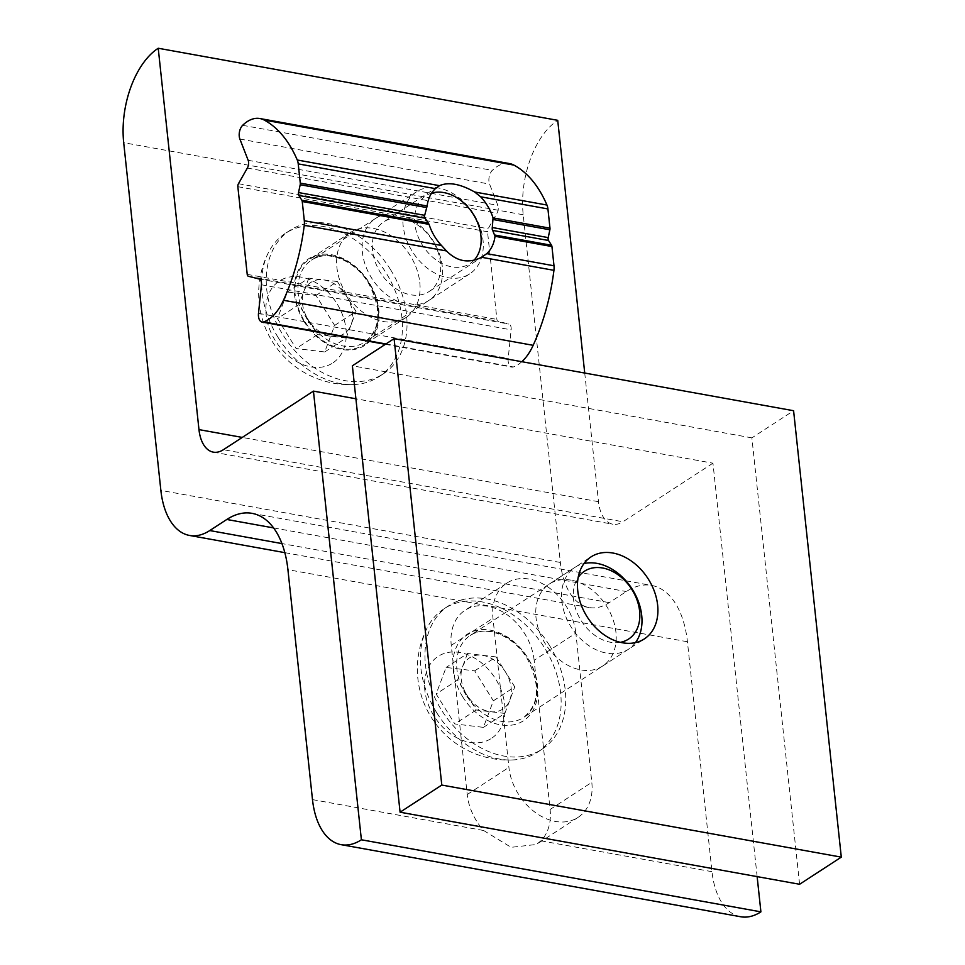 <?xml version="1.0" encoding="UTF-8"?>
<svg xmlns="http://www.w3.org/2000/svg" width="965" height="965" viewBox="0 0 965 965"><rect width="100%" height="100%" fill="white"/><g stroke="black" fill="none" stroke-linecap="round" stroke-linejoin="round"><path stroke-width="0.72" stroke-dasharray="4.83 3.62" d="M571.183 580.17A48.913 35.946 57 0 0 549.314 584.042A48.913 35.946 57 0 0 536.033 617.829A48.913 35.946 57 0 0 561.678 661.423A48.913 35.946 57 0 0 602.655 666.031A48.913 35.946 57 0 0 615.935 632.244A48.913 35.946 57 0 0 571.183 580.17M799.587 884.278L751.88 437.869L793.592 410.728M751.88 437.869L352.382 365.795M534.152 660.301A50.747 37.285 57 0 0 487.735 606.273A50.747 37.285 57 0 0 465.034 610.29A50.747 37.285 57 0 0 451.258 645.344L467.205 794.521A50.747 37.285 57 0 0 483.61 830.491L511.1 847.33L536.419 844.472L540.882 840.817A50.747 37.285 57 0 0 550.098 809.478L534.152 660.301L575.864 633.161L591.81 782.338A50.747 37.285 -123 0 1 578.035 817.403A50.747 37.285 -123 0 1 535.527 812.626A50.747 37.285 -123 0 1 508.905 767.392L492.97 618.203A50.747 37.285 -123 0 1 506.746 583.149A50.747 37.285 -123 0 1 529.447 579.133A50.747 37.285 -123 0 1 575.864 633.161M757.139 876.618L712.954 463.188L355.904 398.774M712.954 463.188L622.932 521.763L223.422 449.69M740.686 916.75A73.364 40.916 100.2 0 1 712.001 871.685L687.43 641.749A91.711 51.145 -79.8 0 0 651.568 585.417A91.711 51.145 -79.8 0 0 626.297 591.545L609.265 602.63A73.364 40.916 100.2 0 1 589.048 607.528A73.364 40.916 100.2 0 1 560.363 562.462L523.211 214.761A73.364 40.916 100.2 0 1 557.722 120.323M584.73 373.045L598.481 501.679A36.682 20.458 -79.8 0 0 612.823 524.212A36.682 20.458 -79.8 0 0 622.932 521.763M419.799 282.443A50.747 37.285 -123 0 1 406.024 317.497A50.747 37.285 -123 0 1 363.516 312.72A50.747 37.285 -123 0 1 336.906 267.486A50.747 37.285 -123 0 1 350.681 232.432A50.747 37.285 -123 0 1 393.189 237.209A50.747 37.285 -123 0 1 419.799 282.443M378.087 309.584A50.747 37.285 57 0 0 351.477 264.35A50.747 37.285 57 0 0 308.969 259.573A50.747 37.285 57 0 0 295.194 294.627A50.747 37.285 57 0 0 321.803 339.861A50.747 37.285 57 0 0 364.312 344.638A50.747 37.285 57 0 0 378.087 309.584M483.429 727.357L504.84 713.425L476.24 710.011L466.903 695.041A30.566 22.46 -123 0 1 462.537 666.791A30.566 22.46 -123 0 1 481.8 655.223A30.566 22.46 -123 0 1 505.431 671.905L514.767 686.875L493.356 700.807L483.429 727.357L454.829 723.943L436.156 693.992L446.095 667.454L474.683 670.856L493.356 700.807M436.819 712.87A85.596 62.894 -123 0 1 427.097 628.022A85.596 62.894 -123 0 1 444.081 608.746A85.596 62.894 -123 0 1 445.492 607.854A85.596 62.894 -123 0 1 544.694 648.106A85.596 62.894 -123 0 1 537.433 752.23A85.596 62.894 -123 0 1 536.021 753.11A85.596 62.894 -123 0 1 512.934 759.938A85.596 62.894 -123 0 1 436.819 712.87M490.618 738.9A48.913 35.946 -123 0 1 433.936 715.909A48.913 35.946 -123 0 1 438.894 655.898A48.913 35.946 -123 0 1 495.576 678.89A48.913 35.946 -123 0 1 490.618 738.9M549.29 645.115A85.596 62.894 -123 0 1 542.028 749.238A85.596 62.894 -123 0 1 441.403 709.89A85.596 62.894 -123 0 1 448.665 605.755A85.596 62.894 -123 0 1 549.29 645.115M635.452 642.618A48.913 35.946 -123 0 1 628.444 649.252A48.913 35.946 -123 0 1 570.954 626.755A48.913 35.946 -123 0 1 575.104 567.263A48.913 35.946 -123 0 1 584.006 563.536M620.374 642.316A40.47 29.746 -123 0 1 581.063 620.447A40.47 29.746 -123 0 1 578.168 577.444M504.84 713.425L514.767 686.875M474.683 670.856L496.094 656.924L505.431 671.905A30.566 22.46 -123 0 1 509.797 700.156A30.566 22.46 -123 0 1 490.534 711.712A30.566 22.46 -123 0 1 466.903 695.041L457.567 680.06L436.156 693.992M496.094 656.924L467.506 653.522L446.095 667.454M467.506 653.522L457.567 680.06M476.24 710.011L454.829 723.943M324.723 351.96L346.133 338.027L317.533 334.614L308.197 319.644A30.566 22.46 -123 0 1 303.83 291.394A30.566 22.46 -123 0 1 323.094 279.826A30.566 22.46 -123 0 1 346.725 296.508L356.061 311.478L334.65 325.41L324.723 351.96L296.122 348.546L277.462 318.595L287.389 292.057L315.989 295.459L334.65 325.41M278.113 337.473A85.596 62.894 -123 0 1 268.403 252.625A85.596 62.894 -123 0 1 285.375 233.349A85.596 62.894 -123 0 1 286.786 232.456A85.596 62.894 -123 0 1 385.988 272.709A85.596 62.894 -123 0 1 378.726 376.832A85.596 62.894 -123 0 1 377.315 377.713A85.596 62.894 -123 0 1 354.227 384.54A85.596 62.894 -123 0 1 278.113 337.473M331.924 363.503A48.913 35.946 -123 0 1 275.23 340.512A48.913 35.946 -123 0 1 280.188 280.501A48.913 35.946 -123 0 1 336.881 303.493A48.913 35.946 -123 0 1 331.924 363.503M390.584 269.718A85.596 62.894 -123 0 1 383.322 373.841A85.596 62.894 -123 0 1 282.697 334.493A85.596 62.894 -123 0 1 289.958 230.358A85.596 62.894 -123 0 1 390.584 269.718M473.887 214.351A48.913 35.946 -123 0 1 469.738 273.855A48.913 35.946 -123 0 1 412.248 251.358A48.913 35.946 -123 0 1 416.397 191.866A48.913 35.946 -123 0 1 473.887 214.351M474.008 260.248A40.47 29.746 -123 0 1 422.356 245.05A40.47 29.746 -123 0 1 431.608 193.133M346.133 338.027L356.061 311.478M315.989 295.459L337.4 281.527L346.725 296.508A30.566 22.46 -123 0 1 351.091 324.759A30.566 22.46 -123 0 1 331.827 336.315A30.566 22.46 -123 0 1 308.197 319.644L298.873 304.663L277.462 318.595M337.4 281.527L308.8 278.125L287.389 292.057M308.8 278.125L298.873 304.663M317.533 334.614L296.122 348.546M406.132 217.053A48.913 35.946 -123 0 1 442.284 266.569A48.913 35.946 -123 0 1 415.505 304.735L398.533 301.671A48.913 35.946 -123 0 1 362.382 252.155A48.913 35.946 -123 0 1 389.16 213.989L487.53 231.733A3.052 1.701 100.2 0 1 488.145 228.741L497.035 213.108A6.116 3.414 -79.8 0 0 497.844 205.34L489.569 184.098A9.168 5.115 100.2 0 1 492.343 170.359A45.85 25.573 100.2 0 1 509.568 163.58M372.55 250.526A41.579 30.554 -123 0 1 383.829 221.805A41.579 30.554 -123 0 1 418.653 225.714A41.579 30.554 -123 0 1 440.462 262.769A41.579 30.554 -123 0 1 429.172 291.49A41.579 30.554 -123 0 1 394.347 287.582A41.579 30.554 -123 0 1 372.55 250.526M521.836 361.706A45.85 25.573 100.2 0 1 518.096 364.613A45.85 25.573 100.2 0 1 513.356 366.965A9.168 5.115 100.2 0 1 511.776 367.11A9.168 5.115 100.2 0 1 508.193 358.401L511.148 329.837A6.116 3.414 -79.8 0 0 508.893 324.059L498.036 321.285A3.052 1.701 100.2 0 1 496.903 319.415L487.53 231.733M312.491 799.611L483.61 830.491M540.882 840.817L712.001 871.685M451.258 645.344L492.97 618.203M467.205 794.521L508.905 767.392M550.098 809.478L591.81 782.338M598.481 501.679L242.287 437.422M273.602 527.915L626.297 591.545M687.43 641.749L287.92 569.676M523.211 214.761L123.701 142.687M560.363 562.462L160.866 490.401M609.265 602.63L281.949 543.585M466.047 695.005A48.913 35.946 -123 0 1 470.196 635.513A48.913 35.946 -123 0 1 527.698 657.997A48.913 35.946 -123 0 1 523.549 717.502A48.913 35.946 -123 0 1 466.047 695.005M462.826 697.02A51.603 37.912 -123 0 1 468.061 633.716A51.603 37.912 -123 0 1 527.867 657.973A51.603 37.912 -123 0 1 522.632 721.289A51.603 37.912 -123 0 1 462.826 697.02M307.353 319.608A48.913 35.946 -123 0 1 311.502 260.116A48.913 35.946 -123 0 1 368.992 282.6A48.913 35.946 -123 0 1 364.842 342.105A48.913 35.946 -123 0 1 307.353 319.608M304.12 321.622A51.603 37.912 -123 0 1 309.355 258.318A51.603 37.912 -123 0 1 369.161 282.576A51.603 37.912 -123 0 1 363.926 345.892A51.603 37.912 -123 0 1 304.12 321.622M247.221 274.374L398.533 301.671M237.848 186.691L389.16 213.989M385.904 343.974L513.356 366.965M258.499 313.348L508.193 358.401M242.649 125.317L492.343 170.359M239.875 139.044L489.569 184.098M248.162 160.299L497.844 205.34M247.354 168.067L497.035 213.108M238.452 183.7L488.145 228.741M415.505 304.735L496.903 319.415M248.343 276.243L498.036 321.285M259.211 279.018L508.893 324.059M261.467 284.796L511.148 329.837M549.314 584.042L591.014 556.902M602.655 666.031L644.367 638.89M506.746 583.149L465.034 610.29M578.035 817.403L536.419 844.472M213.313 452.139L612.823 524.212M252.07 513.356L651.568 585.417M589.048 607.528L284.844 552.656M350.681 232.432L308.969 259.573M406.024 317.497L364.312 344.638M427.097 628.022A91.06 91.06 0 0 0 512.934 759.938M542.028 749.238L537.433 752.23M628.444 649.252L523.549 717.502C539.531 704.426 540.714 684.728 527.107 658.407C513.127 634.934 484.961 624.717 470.196 635.513L575.104 567.263M448.665 605.755L444.081 608.746M268.403 252.625A91.06 91.06 0 0 0 354.227 384.54M383.322 373.841L378.726 376.832M469.738 273.855L364.842 342.105C380.825 329.029 382.007 309.331 368.401 283.01C354.42 259.537 326.254 249.32 311.502 260.116L416.397 191.866M289.958 230.358L285.375 233.349M438.158 186.45L383.829 221.805M385.385 344.312L511.776 367.11M483.501 256.147L429.172 291.49"/><path stroke-width="1.45" d="M577.745 590.689A48.913 35.946 -123 0 1 591.014 556.902A48.913 35.946 -123 0 1 612.896 553.029A48.913 35.946 -123 0 1 657.635 605.103A48.913 35.946 -123 0 1 644.367 638.89A48.913 35.946 -123 0 1 603.39 634.295A48.913 35.946 -123 0 1 577.745 590.689M441.789 785.064L841.299 857.137L793.592 410.728L394.082 338.655L441.789 785.064L400.089 812.204L799.587 884.278L841.299 857.137M394.082 338.655L352.382 365.795L400.089 812.204M355.904 398.774L313.444 391.115L361.393 839.779L760.902 911.853L757.139 876.618M361.393 839.779A73.364 40.916 100.2 0 1 341.176 844.677A73.364 40.916 100.2 0 1 312.491 799.611L287.92 569.676A91.711 51.145 -79.8 0 0 252.07 513.356A91.711 51.145 -79.8 0 0 226.799 519.472L209.767 530.557A73.364 40.916 100.2 0 1 189.55 535.454A73.364 40.916 100.2 0 1 160.866 490.401L123.701 142.687A73.364 40.916 100.2 0 1 158.224 48.25L198.971 429.606A36.682 20.458 -79.8 0 0 213.313 452.139A36.682 20.458 -79.8 0 0 223.422 449.69L313.444 391.115M158.224 48.25L557.722 120.323L584.73 373.045M760.902 911.853A73.364 40.916 100.2 0 1 740.686 916.75L341.176 844.677M584.006 563.536A48.913 35.946 -123 0 1 632.594 589.748A48.913 35.946 -123 0 1 635.452 642.618M578.168 577.444A40.47 29.746 -123 0 1 632.075 589.82A40.47 29.746 -123 0 1 620.374 642.316M431.608 193.133A40.47 29.746 -123 0 1 473.369 214.423A40.47 29.746 -123 0 1 474.008 260.248M300.284 183.121A3.052 1.701 100.2 0 1 300.199 184.725L298.523 192.554A3.052 1.701 -79.8 0 0 298.836 195.449L301.852 200.225A3.052 1.701 100.2 0 1 302.25 201.504L304.313 220.744A12.231 6.815 100.2 0 1 304.252 225.291A151.626 84.57 100.2 0 1 283.469 300.272A45.85 25.573 100.2 0 1 268.403 319.572A45.85 25.573 100.2 0 1 263.662 321.924A9.168 5.115 100.2 0 1 262.082 322.069A9.168 5.115 100.2 0 1 258.499 313.348L261.467 284.796A6.116 3.414 -79.8 0 0 259.211 279.018L248.343 276.243A3.052 1.701 100.2 0 1 247.221 274.374L237.848 186.691A3.052 1.701 100.2 0 1 238.452 183.7L247.354 168.067A6.116 3.414 -79.8 0 0 248.162 160.299L239.875 139.044A9.168 5.115 100.2 0 1 242.649 125.317A45.85 25.573 100.2 0 1 259.887 118.538A45.85 25.573 100.2 0 1 264.205 120.046A151.626 84.57 100.2 0 1 297.268 160.009A12.231 6.815 100.2 0 1 298.233 163.893L300.284 183.121L427.133 206.003L424.274 216.872L429.099 224.387A41.579 30.554 -123 0 0 441.475 245.484L446.493 250.948C457.012 261.599 468.725 263.71 481.607 257.281L486.746 253.65L553.994 265.785A12.231 6.815 100.2 0 1 553.934 270.333A151.626 84.57 100.2 0 1 533.163 345.313A45.85 25.573 100.2 0 1 521.836 361.706M427.133 206.003A41.579 30.554 -123 0 1 435.396 188.633L439.509 185.666C448.544 181.746 460.257 183.869 474.635 191.999L546.962 205.05A12.231 6.815 100.2 0 1 547.927 208.935L549.978 228.174A3.052 1.701 100.2 0 1 549.881 229.779L548.216 237.607A3.052 1.701 -79.8 0 0 548.518 240.49L551.546 245.267A3.052 1.701 100.2 0 1 551.944 246.545L553.994 265.785M486.746 253.65A41.579 30.554 -123 0 0 495.009 236.28L492.186 229.115L493.043 217.897A41.579 30.554 -123 0 0 480.667 196.8L474.635 191.999M259.887 118.538L509.568 163.58A45.85 25.573 100.2 0 1 513.899 165.099A151.626 84.57 100.2 0 1 546.962 205.05M242.287 437.422L198.971 429.606M226.799 519.472L273.602 527.915M281.949 543.585L209.767 530.557M283.469 300.272L533.163 345.313M495.009 236.28L551.944 246.545M298.836 195.449L424.697 218.15M301.852 200.225L428.4 223.048M492.259 227.511L548.216 237.607M493.248 219.562L549.881 229.779M298.233 163.893L435.396 188.633M480.667 196.8L547.927 208.935M493.043 217.897L549.978 228.174M481.607 257.281L553.934 270.333M494.9 235.05L551.546 245.267M298.523 192.554L424.395 215.267M263.662 321.924L385.904 343.974M304.252 225.291L446.493 250.948M304.313 220.744L441.475 245.484M302.25 201.504L429.099 224.387M492.56 230.394L548.518 240.49M300.199 184.725L426.747 207.559M297.268 160.009L439.509 185.666M264.205 120.046L513.899 165.099M284.844 552.656L189.55 535.454M262.082 322.069L385.385 344.312"/></g></svg>
